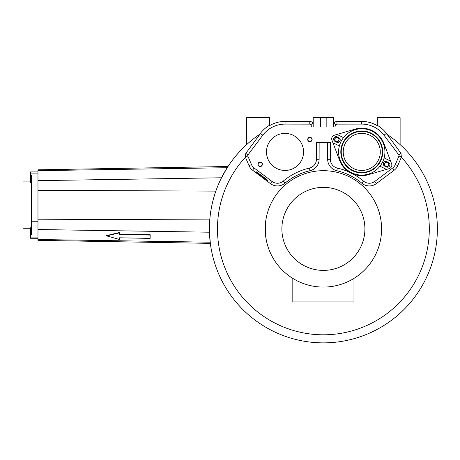 <?xml version="1.0" encoding="UTF-8"?>
<svg xmlns="http://www.w3.org/2000/svg" width="460" height="460" viewBox="0 0 460 460"><rect width="100%" height="100%" fill="white"/><g stroke="black" fill="none" stroke-linecap="round" stroke-linejoin="round"><path stroke-width="0.69" d="M327.647 142.485L327.664 159.292A11.724 11.724 0 0 0 336.766 170.7L337.364 168.09A62.364 62.364 0 0 1 349.491 172.224M319.142 142.485L319.119 159.292A11.724 11.724 0 0 1 310.023 170.7A59.679 59.679 0 0 0 284.987 183.183A11.724 11.724 0 0 1 270.394 183.58L252.563 170.177A11.12 11.12 0 0 1 249.009 165.646L245.416 157.199A105.921 105.921 0 0 0 249.55 304.819A105.921 105.921 0 0 0 397.233 304.819A105.921 105.921 0 0 0 401.367 157.199L397.773 165.646A11.12 11.12 0 0 1 394.22 170.177L376.389 183.58A11.724 11.724 0 0 1 361.801 183.183A59.679 59.679 0 0 0 336.766 170.7M266.892 242.828L266.898 242.851A58.196 58.196 0 0 0 371.835 261.13A58.196 58.196 0 0 0 323.391 170.689A58.196 58.196 0 0 0 266.541 216.441L265.995 219.276M265.316 225.199L265.42 223.819A58.196 58.196 0 0 0 265.339 224.802L265.316 225.118M265.339 232.921L265.541 235.227A58.196 58.196 0 0 0 265.575 235.52L265.834 237.481M323.391 170.689A58.196 58.196 0 0 0 265.196 228.884A58.196 58.196 0 0 0 323.391 287.08A58.196 58.196 0 0 0 381.587 228.884A58.196 58.196 0 0 0 323.391 170.689M265.311 225.268L265.219 227.384M265.196 228.884L265.202 229.615M265.219 230.569L265.311 232.501M265.575 235.52L265.512 234.916M265.788 237.147L266.19 239.585M265.983 238.406L266.518 241.212M266.305 240.195L266.811 242.489A58.196 58.196 0 0 0 266.898 242.851M266.863 242.713L266.438 240.844M266.231 239.821L266.328 240.315M265.966 238.326L266.081 238.981M265.788 220.593L265.42 223.819M265.506 222.881L265.983 219.357M265.776 220.708L265.822 220.369M266.064 218.874L266.202 218.097M266.898 214.918L266.656 215.935M265.23 226.878L265.46 234.387M265.328 225.015L265.454 234.358M265.443 234.238L265.477 234.571L265.443 234.238M265.288 225.664L265.339 224.802M265.736 220.978L265.529 222.657M265.949 219.552L266.001 219.242M265.794 220.558L265.546 222.519M265.909 219.805L266.012 219.173M323.391 187.369A41.515 41.515 0 0 0 281.877 228.884A41.515 41.515 0 0 0 323.391 270.399A41.515 41.515 0 0 0 364.906 228.884A41.515 41.515 0 0 0 323.391 187.369M292.813 278.398L292.813 301.904L353.97 301.904L353.97 278.398M343.223 151.921A18.532 18.532 0 0 1 361.755 133.388A18.532 18.532 0 0 1 380.288 151.921A18.532 18.532 0 0 1 361.755 170.453A18.532 18.532 0 0 1 343.223 151.921M319.119 159.292L316.434 159.286L316.457 142.485L330.326 142.485L330.349 159.286A9.045 9.045 0 0 0 337.364 168.09M316.434 159.286A9.045 9.045 0 0 1 309.419 168.09A62.364 62.364 0 0 0 283.256 181.131A9.045 9.045 0 0 1 272.01 181.435L254.173 168.032A8.441 8.441 0 0 1 251.482 164.594L247.814 155.98A1.023 1.023 0 0 1 247.934 154.962L262.786 135.205A27.819 27.819 0 0 1 285.062 124.096L309.781 124.131A1.023 1.023 0 0 1 310.672 124.643L311.995 126.948L334.788 126.948L336.116 124.643A1.023 1.023 0 0 1 337.002 124.131L361.721 124.096L361.715 121.417L336.996 121.451A3.709 3.709 0 0 0 333.787 123.309L336.116 124.643M361.801 183.183L363.526 181.131A9.045 9.045 0 0 0 374.779 181.435L392.61 168.032A8.441 8.441 0 0 0 395.307 164.594L398.969 155.98A1.023 1.023 0 0 0 398.849 154.962L383.997 135.205A27.819 27.819 0 0 0 361.721 124.096M363.526 181.131A62.364 62.364 0 0 0 352.923 173.938M303.56 151.921A18.532 18.532 0 0 0 285.027 133.388A18.532 18.532 0 0 0 266.495 151.921A18.532 18.532 0 0 0 285.027 170.453A18.532 18.532 0 0 0 303.56 151.921M386.636 162.282A2.041 2.041 0 0 0 384.6 164.323A2.041 2.041 0 0 0 386.636 166.359A2.041 2.041 0 0 0 388.677 164.323A2.041 2.041 0 0 0 386.636 162.282M338.502 138.287A2.041 2.041 0 0 1 338.106 141.145A2.041 2.041 0 0 1 335.248 140.743A2.041 2.041 0 0 1 335.65 137.891A2.041 2.041 0 0 1 338.502 138.287M260.147 162.282A2.041 2.041 0 0 1 262.188 164.323A2.041 2.041 0 0 1 260.147 166.359A2.041 2.041 0 0 1 258.106 164.323A2.041 2.041 0 0 1 260.147 162.282M308.28 138.287A2.041 2.041 0 0 0 308.683 141.145A2.041 2.041 0 0 0 311.535 140.743A2.041 2.041 0 0 0 311.138 137.891A2.041 2.041 0 0 0 308.28 138.287M333.586 126.948L333.586 117.679L313.197 117.679L313.197 126.948M246.663 144.595L246.663 117.679L269.462 117.679L269.462 125.689A30.504 30.504 0 0 1 285.068 121.417L309.787 121.451A3.709 3.709 0 0 1 312.995 123.309L313.197 123.659M333.586 123.659L333.787 123.309M383.997 135.205L386.406 133.394A30.837 30.837 0 0 0 377.327 125.304L377.327 125.689A30.504 30.504 0 0 0 361.715 121.417M400.119 144.595L400.119 117.679L377.327 117.679L377.327 125.304M386.406 133.394L400.999 153.347L398.849 154.962M210.082 216.533L210.134 216.068M210.117 216.217L210.082 216.528M213.653 198.082L213.745 197.748L213.653 198.082M212.319 203.303L212.204 203.797M245.416 157.199L245.789 153.347L260.09 134.096A113.982 113.982 0 0 1 260.739 133.665A113.982 113.982 0 0 0 260.09 134.096L259.607 134.423L260.377 133.394L262.786 135.205M215.855 191.101L37.973 190.371L37.973 219.799L37.973 170.666L227.217 167.71L227.418 167.4M227.585 167.135L227.982 166.52M227.217 167.71L221.225 178.348M220.892 179.026L220.518 179.802M216.873 188.324L216.735 188.68M216.28 189.905L215.867 191.061M209.743 220.19L210.18 215.665M210.64 212.209L211.209 208.725M211.893 205.223L212.698 201.704M213.624 198.174L214.676 194.637M210.329 243.346L209.444 231.662M209.432 231.023L209.421 230.299M209.415 229.5L209.409 228.631M209.415 227.7L209.421 227.343M209.432 226.711L209.455 225.682M209.49 224.618L209.536 223.525M209.593 222.416L209.662 221.306M210.237 242.592L210.191 242.196L37.973 239.51L37.973 240.356L210.335 243.363L210.277 242.909M37.973 239.51L37.973 219.799L209.829 219.098M37.973 170.666L37.973 169.815L227.999 166.503M119.445 239.119L119.473 237.797L150.115 238.395L150.184 234.744L119.542 234.146M150.178 235.077L119.537 234.479L119.577 232.49L106.674 235.554L106.668 235.888L119.439 239.453L119.473 237.797M119.571 232.823L106.668 235.888M269.462 125.304A30.837 30.837 0 0 0 260.377 133.394M401.367 157.199L400.999 153.347M260.09 134.096A113.982 113.982 0 0 0 237.688 304.031A113.982 113.982 0 0 0 409.095 304.031A113.982 113.982 0 0 0 386.693 134.096A113.982 113.982 0 0 1 409.095 304.031A113.982 113.982 0 0 1 237.688 304.031A113.982 113.982 0 0 1 260.09 134.096M264.649 178.773L267.708 180.872L261.918 176.237L255.858 171.959L258.721 174.317M267.708 180.872L267.933 180.573L262.142 175.939L256.082 171.666L255.858 171.959M258.819 174.19L258.497 174.616L264.425 179.072L264.747 178.641M262.142 175.939L261.918 176.237M320.614 117.679L320.614 126.948M326.174 117.679L326.174 126.948M386.636 166.549A2.225 2.225 0 0 1 384.41 164.323A2.225 2.225 0 0 1 386.636 162.098A2.225 2.225 0 0 1 388.861 164.323A2.225 2.225 0 0 1 386.636 166.549M338.652 138.178A2.225 2.225 0 0 1 338.215 141.295A2.225 2.225 0 0 1 335.098 140.858A2.225 2.225 0 0 1 335.535 137.741A2.225 2.225 0 0 1 338.652 138.178M260.147 162.098A2.225 2.225 0 0 1 262.373 164.323A2.225 2.225 0 0 1 260.147 166.549A2.225 2.225 0 0 1 257.922 164.323A2.225 2.225 0 0 1 260.147 162.098M311.684 140.858A2.225 2.225 0 0 1 308.568 141.295A2.225 2.225 0 0 1 308.131 138.178A2.225 2.225 0 0 1 311.247 137.741A2.225 2.225 0 0 1 311.684 140.858M384.675 166.14A2.501 2.501 0 0 1 383.554 162.782A2.501 2.501 0 0 1 386.906 161.661L388.533 162.472A2.501 2.501 0 0 1 389.654 165.824A2.501 2.501 0 0 1 386.302 166.951L384.675 166.14M337.048 134.423L343.511 137.643A23.167 23.167 0 0 0 351.423 172.655A23.167 23.167 0 0 0 384.14 157.901L390.603 161.121L383.945 143.526A23.724 23.724 0 0 0 355.103 129.151L334.345 135.217A3.709 3.709 0 0 0 331.919 140.087L339.566 160.31A23.724 23.724 0 0 0 368.408 174.691L386.469 169.412L380.006 166.192M339.376 145.941L332.913 142.721M336.605 142.18L334.978 141.369A2.501 2.501 0 0 1 333.856 138.011A2.501 2.501 0 0 1 337.214 136.89L338.836 137.701A2.501 2.501 0 0 1 339.963 141.053A2.501 2.501 0 0 1 336.605 142.18M386.469 169.412L389.171 168.624A3.709 3.709 0 0 0 391.598 163.754L390.603 161.121M384.14 157.901A23.167 23.167 0 0 0 343.511 137.643M343.39 142.767A20.522 20.522 0 0 0 352.601 170.286A20.522 20.522 0 0 0 380.121 161.075A20.522 20.522 0 0 0 370.909 133.555A20.522 20.522 0 0 0 343.39 142.767M380.506 161.264A20.947 20.947 0 0 1 352.412 170.666A20.947 20.947 0 0 1 343.01 142.571A20.947 20.947 0 0 1 371.105 133.17A20.947 20.947 0 0 1 380.506 161.264M37.973 173.098L30.561 173.098L30.561 182.39L31.303 182.39M30.561 173.098L30.561 171.913L37.973 171.913M31.303 227.786L30.561 227.786L30.561 235.008L31.303 235.008L31.303 175.168L30.561 175.168M37.973 238.263L30.561 238.263L30.561 235.008M30.561 228.252L23 228.252L23 181.918L30.561 181.918M327.664 159.292L330.349 159.286M312.995 123.309L310.672 124.643M336.996 121.451L337.002 124.131M209.461 232.208L37.973 229.528M37.973 180.642L221.507 177.778M285.068 121.417L285.062 124.096M309.787 121.451L309.781 124.131M245.789 153.347L247.934 154.962M245.347 157.032L247.814 155.98M249.009 165.646L251.482 164.594M397.773 165.646L395.307 164.594M401.442 157.032L398.969 155.98M394.22 170.177L392.61 168.032M376.389 183.58L374.779 181.435M252.563 170.177L254.173 168.032M270.394 183.58L272.01 181.435M284.987 183.183L283.256 181.131M310.023 170.7L309.419 168.09M37.973 188.974L31.303 188.974M37.973 221.202L31.303 221.202M37.973 237.072L30.561 237.072"/></g></svg>
